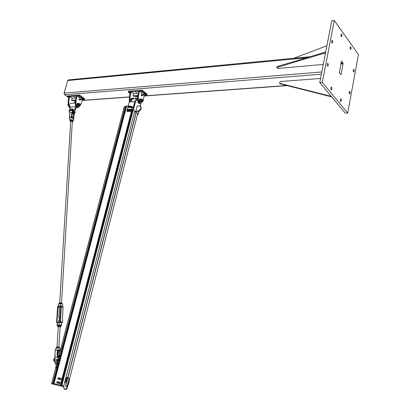<?xml version="1.0" encoding="UTF-8"?>
<svg xmlns="http://www.w3.org/2000/svg" width="410" height="410" viewBox="0 0 410 410"><rect width="100%" height="100%" fill="white"/><g stroke="black" fill="none" stroke-linecap="round" stroke-linejoin="round"><path stroke-width="0.61" d="M339.357 72.672L341.468 61.085L342.975 63.058L343.083 63.775L341.094 74.328L340.812 74.548L339.357 72.672M340.623 101.362C340.136 99.984 340.244 99.117 340.951 98.754C341.591 100.019 341.53 100.927 340.761 101.475L340.623 101.362M350.34 49.236C349.879 47.888 349.971 47.037 350.611 46.678C351.262 47.888 351.232 48.79 350.514 49.39L350.34 49.236M331.116 89.826C330.598 88.406 330.711 87.52 331.449 87.156C332.131 88.457 332.069 89.39 331.265 89.949L331.116 89.826M341.258 36.582C340.771 35.193 340.864 34.322 341.535 33.963C342.222 35.204 342.196 36.136 341.453 36.751L341.258 36.582M327.523 66.148C326.995 64.708 327.103 63.811 327.841 63.447C328.553 64.759 328.502 65.708 327.692 66.297L327.523 66.148M349.438 93.849C348.971 92.511 349.069 91.661 349.74 91.302C350.36 92.522 350.304 93.413 349.576 93.967L349.438 93.849M331.997 43.004C331.485 41.574 331.582 40.682 332.29 40.324C333.007 41.605 332.976 42.553 332.187 43.168L331.997 43.004M353.487 71.822C353.03 70.489 353.123 69.649 353.768 69.29C354.389 70.489 354.348 71.381 353.64 71.955L353.487 71.822M322.286 82.4L347.731 113.037L345.292 113.15L319.733 82.584L331.782 20.813L334.309 20.5L322.286 82.4L319.733 82.584M347.731 113.037L358.442 54.54L334.309 20.5M67.235 96.56L64.642 94.741L64.16 93.075L67.732 80.539L68.562 79.888L309.447 56.775M64.349 94.433L64.062 93.239L67.768 80.427M320.538 78.454L280.04 81.549L279.661 83.353L331.244 96.35M279.661 83.353L280.091 83.819L331.521 96.837L331.121 96.36M324.725 52.152L324.535 53.115L276.847 67.486L277.037 66.584L325.689 52.055M276.847 67.486L277.724 68.46L323.27 64.437M325.499 53.018L324.535 53.115M326.919 45.756L293.662 58.292M141.009 92.27L141.834 92.896M132.722 92.906L133.552 93.521M130.252 92.932L129.662 92.501L130.365 92.486M135.684 91.968L136.597 92.429L135.684 91.968M144.474 93.936L145.473 94.382L144.32 94.08M141.558 91.512L142.475 91.978L141.558 91.512M146.939 94.915L147.139 94.126L142.147 90.103L128.397 91.184L128.192 91.968L141.942 90.902L146.939 94.915L144.535 95.094L143.085 99.768M142.147 90.103L141.942 90.902M130.108 93.47L128.192 91.968M138.313 93.162L133.511 93.526L132.896 95.889L137.827 95.53M137.801 95.966L133.399 96.283L132.896 95.889M141.973 101.844L141.424 102.874L139.882 103.607L138.257 100.599L138.549 94.879L139.528 91.087L141.045 92.27M139.948 103.627L139.19 103.653L137.565 100.645L138.257 100.599M137.565 100.645L137.857 94.93L138.549 94.879M137.857 94.93L138.836 91.143L139.528 91.087M143.838 94.536L144.535 95.094M129.36 101.952L129.278 101.208L129.714 101.183M129.985 100.696L130.247 95.489L131.231 91.732L132.758 92.901M129.278 101.208L129.565 95.54L130.247 95.489M129.565 95.54L130.549 91.789L131.231 91.732M136.171 96.083L135.464 98.805M144.202 92.716L144.699 93.121L144.494 93.916L142.7 95.607L141.681 95.684L141.178 95.284L142.198 95.207L143.997 93.516L144.202 92.716L141.793 92.901L141.178 95.284M143.997 93.516L144.494 93.916M142.198 95.207L142.7 95.607M78.689 97.032L79.545 97.611M71.412 97.59L72.268 98.159M68.988 97.539L68.608 97.19L69.095 97.155M73.882 96.729L74.779 97.175L73.882 96.729M82.164 98.569L83.061 99.005L82.164 98.569M79.038 96.335L79.935 96.775L79.038 96.335M84.47 99.492L84.68 98.748L79.473 95.023L67.404 95.971L67.194 96.709L79.263 95.771L84.47 99.492L82.364 99.65L81.38 103.176L80.657 104.422M79.473 95.023L79.263 95.771M68.885 97.893L67.194 96.709M76.009 97.877L72.232 98.164L71.606 100.383L75.517 100.096M75.496 100.506L72.129 100.752L71.606 100.383M79.991 105.56L79.176 106.959L77.577 107.656L75.881 104.847L76.152 99.492L77.147 95.935L78.73 97.032M77.7 107.686L76.972 107.697L75.271 104.888L75.881 104.847M75.271 104.888L75.542 99.533L76.152 99.492M75.542 99.533L76.542 95.981L77.147 95.935M81.472 99.015L82.364 99.65M69.992 108.009L68.598 105.344L68.87 100.03L69.864 96.504L71.453 97.585M69.961 108.209L67.998 105.385L68.598 105.344M67.998 105.385L68.27 100.071L68.87 100.03M68.27 100.071L69.264 96.55L69.864 96.504M74.994 100.542L74.277 103.1M81.621 97.452L82.138 97.826L81.933 98.574L80.298 100.153L78.879 99.85L79.776 99.784L81.411 98.2L81.621 97.452L79.504 97.616L78.879 99.85M81.411 98.2L81.933 98.574M79.776 99.784L80.298 100.153M131.712 101.793C131.507 99.922 131.979 98.979 133.137 98.969M132.502 97.985L130.954 98.948L129.488 101.941M130.006 101.905L131.466 98.912L133.199 97.99L134.29 98.887M130.18 101.239L129.668 101.27M135.823 111.202L136.202 111.489L135.823 111.202L137.165 105.99L139.733 105.898C141.609 107.804 140.999 109.531 137.898 111.084L135.823 111.202L136.13 109.998M138.052 102.577L137.632 99.333M140.584 103.602L140.328 106.175M139.041 111.192L138.36 113.847L137.688 113.76M137.719 97.616L136.699 98.554L134.972 101.731L132.814 110.064L133.101 110.285M138.36 113.847L133.332 110.039L135.49 101.7L137.704 97.887M135.49 101.7L134.782 101.583L132.358 110.931L132.743 111.218L133.004 110.213M133.332 110.039L132.814 110.064M134.675 111.479L136.048 112.514M128.002 106.41L128.14 106.877L128.673 106.318L128.171 106.19L129.278 101.957L134.782 101.583M132.358 110.931L126.849 111.248L127.238 111.535L132.743 111.218M126.849 111.248L127.177 110.008M127.167 109.619L127.305 110.085L127.833 109.516L127.331 109.403L128.012 106.8M137.36 115.041L137.775 115.015L138.073 113.862M137.432 114.759L137.775 115.015M136.853 107.194L137.165 105.99M136.202 111.489L138.283 111.371C141.137 110.116 141.875 108.435 140.492 106.328M143.187 99.927L142.849 99.599L142.249 100.563L142.726 101.352L143.259 100.968M143.346 100.394C142.618 103.069 142.101 98.041 143.346 100.394M141.163 101.972L140.261 102.387L139.882 102.157C138.99 100.388 139.195 99.297 140.502 98.887L140.973 99.215M140.379 102.413L139.636 102.172C138.759 100.532 138.923 99.435 140.138 98.882M75.368 103.023L70.827 103.34C69.054 103.955 68.844 105.262 70.202 107.261M76.296 107.323L74.164 112.063L72.247 113.883M75.758 106.651L70.284 106.979L69.854 109.849M76.055 108.194L75.399 107.743L75.712 106.62M72.59 112.827L75.399 107.743M80.642 104.386L79.899 103.955L79.591 104.816L80.088 105.554L80.693 105.011M80.227 104.017C81.846 105.672 78.658 105.431 80.227 104.017M78.869 106.087L77.623 106.374C76.578 104.75 76.752 103.704 78.151 103.233L78.664 103.566M78.064 106.538L77.403 106.39C76.383 104.904 76.511 103.848 77.792 103.223M63.699 386.722L51.557 383.786L51.721 383.063L53.397 383.463L125.957 106.38L124.256 106.697L58.994 355.552M128.274 105.795L126.003 106.257L53.397 383.468L60.439 385.149L131.497 111.294M132.23 111.248L61.177 385.328L61.961 385.518M132.107 111.689L131.656 111.715M142.034 100.035C140.938 99.917 140.855 100.378 141.798 101.413M142.173 99.645L141.476 99.225L140.85 100.004L140.989 101.337L141.752 101.885L142.29 101.383L142.126 101.813L141.199 101.967L140.594 100.716L140.917 99.307L141.85 99.153L142.173 99.645M141.85 99.153L139.871 99.379L139.615 100.086L140.153 102.039L141.199 101.967M139.549 100.783L140.594 100.716M139.871 99.379L140.917 99.307M79.576 104.365C78.423 104.176 78.336 104.586 79.309 105.606M79.689 103.945L79.033 103.551L78.346 104.201L78.433 105.452L79.202 106.052L79.822 105.57L79.607 106.041L78.638 106.077L78.064 104.842L78.469 103.571L79.438 103.54L79.699 103.945M78.469 103.571L77.551 103.638L77.147 104.904L77.352 105.529L77.721 106.139L79.607 106.041M77.147 104.904L78.064 104.842M77.721 106.139L78.638 106.077M137.888 114.58L137.98 114.216M131.062 110.551L131.969 109.941M132.184 109.952L131.974 109.316M132.03 109.941L131.149 110.582L130.621 110.198L130.59 109.839L130.857 110.239L131.395 110.039L131.672 109.444L131.159 110.331L130.621 110.198M131.789 109.198L132.046 109.89M131.687 108.137L132.573 107.528M132.809 107.538L132.604 106.907M132.655 107.522L131.569 108.05M132.486 106.81L132.671 107.476M131.231 107.558L131.385 106.959L131.231 107.558L131.605 107.83L131.231 107.558M131.646 106.672L131.385 106.959L131.646 106.672M132.245 106.631L132.286 106.892L131.912 106.626L132.507 106.831L132.655 107.41L132.204 108.035L131.605 107.83L132.133 107.497L131.943 107.835M132.394 107.21L132.133 107.497L132.286 106.892L132.655 107.41M132.204 108.035L131.343 107.876M131.41 109.05L131.672 109.444L131.41 109.05L130.867 109.244L131.41 109.05M130.631 109.537L130.867 109.244L130.631 109.537M131.702 109.803L131.964 109.998L131.974 109.337L131.712 109.142M131.964 109.998L131.42 110.526L130.882 110.392M131.42 110.526L131.159 110.331M129.724 106.303L129.857 106.769L130.38 106.339L129.883 106.082M129.703 106.359L129.867 106.103L129.703 106.359M128.889 109.511L129.022 109.982L129.555 109.47L129.037 109.306M128.858 109.644L129.027 109.316L128.858 109.644M127.976 106.574L128.151 106.21L127.976 106.574M129.381 110.685L129.709 110.685L129.073 110.454L128.919 109.931L129.073 110.454L129.657 110.392L129.068 110.439L129.381 110.685L128.93 110.013M130.201 110.392L130.421 110.013L129.965 109.203L129.452 109.224L129.965 109.203L130.406 109.87M130.359 109.685L130.298 110.249L130.108 109.783L129.657 110.392L130.165 110.439L129.796 110.674L130.108 109.783L129.955 109.198L129.575 109.203M129.806 110.674L130.16 110.439M129.053 110.008L129.765 109.716L129.555 109.326M129.083 110.029L129.539 109.342M128.023 110.782L127.341 110.536L127.93 110.495L128.253 110.736L127.92 110.787M127.843 109.306L128.248 109.311L127.73 109.326L128.238 109.306L128.376 109.885L127.93 110.495L127.341 110.541L128.058 110.777M128.545 109.537L128.678 109.952M128.643 109.793L128.699 110.126L128.386 109.895L128.243 109.306M127.341 110.536L127.218 110.136M127.336 110.111L128.048 109.824L127.838 109.429M127.361 110.131L127.823 109.444M128.684 106.103L129.078 106.103L129.212 106.677L128.766 107.292L129.222 106.687L129.534 106.918L129.078 106.098L128.571 106.118L129.473 106.559L129.083 107.533L129.514 106.749M129.493 106.646L129.534 106.913M128.176 107.328L128.043 106.831L128.181 107.338L128.766 107.302L128.176 107.328L128.058 106.933M129.391 106.339L129.088 106.103M128.909 107.569L128.766 107.302L129.273 107.343M128.176 106.902L128.883 106.615L128.673 106.221M128.202 106.923L128.658 106.236M131.128 107.051L130.795 107.43L129.893 107.225L129.76 106.723L129.898 107.23L130.488 107.194L130.944 106.579L130.482 107.184L130.79 107.43L130.472 107.476M130.293 106.011L130.8 105.99L131.246 106.815L130.99 107.236M130.805 105.995L131.2 106.482M131.21 106.513L130.8 105.995L131.236 106.631M130.534 107.471L129.903 107.23L130.805 107.425M129.888 106.795L130.6 106.508L130.395 106.113M129.919 106.815L130.38 106.129M58.061 356.941L58.661 356.633M56.19 366.048L55.165 362.419M55.586 367.38L55.878 367.796L56.272 367.304L55.985 366.888L55.586 367.38M55.596 367.36L55.678 367.119C56.267 367.237 56.247 367.386 55.627 367.56L55.596 367.36M56.585 363.573L56.872 364.008L57.267 363.532L56.98 363.101L56.672 363.327C57.262 363.45 57.241 363.598 56.621 363.767L56.59 363.557M58.056 360.144L57.974 359.324L57.61 360.052L58.056 360.144M57.974 360.062L57.61 359.985L57.666 359.544L57.974 360.062M58.568 356.167L58.85 356.449L59.245 355.839L58.963 355.552L58.568 356.167M58.574 356.121L58.656 355.772C59.245 355.901 59.224 356.044 58.599 356.213L58.574 356.121M56.862 368.359L56.062 367.847L57.113 368.411L56.754 368.303L57.215 367.662L56.739 368.303L57.113 368.411M57.718 364.598L57.118 366.888L56.308 366.981L57.123 366.899L57.538 367.76M56.216 367.888L56.862 367.58L56.467 367.022M56.247 367.898L56.498 367.032M57.287 363.188L57.989 363.004L58.256 363.685L57.877 364.418L57.251 364.49L57.057 364.059M58.374 363.106L57.364 363.075L58.369 363.101L58.005 363.004L58.584 363.762L58.256 363.685L57.882 364.428L58.261 364.521M57.149 364.295L58.251 364.531M57.21 364.101L57.877 363.67L57.461 363.234M57.241 364.106L57.492 363.245M58.287 359.411L58.794 359.155L59.219 359.642L59.035 360.452L59.235 359.647L59.609 359.749L58.804 359.15L59.368 359.442L58.809 359.155L58.281 359.411M58.425 360.785L58 360.303L58.804 360.897L58.44 360.79L59.05 360.452L59.424 360.559L58.425 360.79L58 360.298M58.199 360.318L58.861 359.734L58.456 359.457M58.23 360.328L58.486 359.467M59.88 357.038L59.199 356.92L59.819 356.91L59.199 356.915L59.035 356.505L59.209 356.925L60.188 357.013L59.829 356.9L60.214 356.182L59.814 356.9L60.188 357.013M60.383 355.593L59.383 355.506L59.998 355.485L60.214 356.182L60.014 355.49L60.378 355.588M59.183 356.546L59.85 356.157L59.445 355.69M59.214 356.556L59.476 355.701M66.974 385.789L67.614 384.58L68.091 384.693L67.383 387.445C67.327 389.474 63.478 390.991 63.704 386.717L63.934 386.773C63.627 388.147 64.098 388.977 65.354 389.264L67.383 387.445L67.86 384.636L66.963 386.035M51.557 383.786L61.823 386.256L62.007 385.528L63.827 385.974L64.677 382.438M64.893 382.489L66.394 383.119L65.549 386.394L67.296 386.825M53.208 384.185L53.397 383.463L51.819 383.089L51.619 383.801M62.007 385.528L53.423 383.468L53.223 384.185M61.823 386.256L63.934 386.779M65.226 380.793L65.59 380.88L65.031 382.52M56.877 382.981L57.897 383.227L58.384 382.576L58.271 381.782L57.856 381.679L57.969 382.474L57.477 383.124L56.877 382.981L56.764 382.187L57.251 381.536L57.856 381.679M58.384 382.576L57.969 382.474M57.897 383.227L57.477 383.124M57.882 379.132L58.896 379.378L59.388 378.727L59.271 377.933L58.861 377.83L58.973 378.62L58.481 379.27L57.882 379.132L57.764 378.338L58.256 377.687L58.861 377.83M59.388 378.727L58.973 378.62M58.896 379.378L58.481 379.27M58.62 383.396L59.64 383.642L60.132 382.991L60.019 382.197L59.604 382.094L59.716 382.889L59.224 383.54L58.62 383.396L58.507 382.602L58.999 381.951L59.604 382.094M60.132 382.991L59.716 382.889M59.64 383.642L59.224 383.54M59.624 379.537L60.644 379.783L61.136 379.132L61.018 378.343L60.608 378.235L60.721 379.03L60.229 379.68L59.624 379.537L59.511 378.748L59.998 378.092L60.608 378.235M61.136 379.132L60.721 379.03M60.644 379.783L60.229 379.68M56.544 360.257L56.621 359.918M55.007 360.969L55.165 360.984C56.411 360.149 56.513 359.36 55.468 358.606C54.284 359.303 54.13 360.093 55.007 360.969M71.647 110.526L71.612 110.208M70.792 109.301L70.93 109.311C71.545 110.105 71.278 110.726 70.12 111.171C69.5 110.495 69.72 109.875 70.792 109.301M71.417 110.275L72.575 109.875L72.734 110.08L72.073 110.392M69.444 110.654L69.726 110.597M71.453 110.541L72.344 110.695L71.448 110.531M72.549 109.926L71.847 110.285L72.344 110.695M72.288 110.495L71.422 110.49M69.736 110.459L68.957 110.777M69.275 110.485L69.761 110.336M71.873 110.244L72.549 109.916M69.305 110.444L68.972 110.613L69.305 110.444M74.881 112.278L75.209 112.473L74.871 112.309M74.989 111.822L75.25 111.945L74.984 111.853M74.933 112.094L75.25 111.945M54.443 359.678L53.894 359.795M57.574 359.918L56.816 360.129L57.379 360.733L56.319 360.205L57.282 360.687M53.905 359.56L53.761 359.114L53.669 359.831L54.038 359.719M56.339 359.975L57.574 359.811L56.401 359.872M53.941 359.514L53.618 359.647L53.664 359.257L53.941 359.514M53.802 359.355L53.72 359.611M57.533 360.615L57.036 360.19L57.605 360.036M74.251 113.647L74.077 114.262M73.918 115.728L73.559 115.41L73.867 113.437L74.256 112.56L74.651 112.842L74.845 110.674L73.918 115.651L73.708 119.361M69.582 110.336C71.94 108.04 72.913 108.389 72.508 111.397L72.104 112.294M72.104 112.191L69.756 113.16L72.093 112.299L71.155 117.465L70.402 117.865L71.76 117.86C73.139 118.054 73.81 118.505 73.774 119.207L73.744 119.254M69.444 112.519L69.72 113.073L69.408 112.617L69.433 110.669L69.075 110.618M72.652 112.612L72.155 114.154M72.642 112.601L72.099 114.528M69.613 119.125L69.551 118.608M69.649 118.418L69.536 118.68L69.521 118.28M69.715 118.346L70.166 117.952L69.392 118.121L69.808 114.815L69.577 118.398M70.171 117.916L69.705 118.003M73.523 118.521L71.76 117.86M73.779 118.941L71.437 117.573L71.294 117.824M71.565 117.706L71.155 117.47L72.672 111.479C73.298 110.013 73.103 109.086 72.099 108.701L70.735 109.06M71.565 114.154L72.114 114.431L71.755 117.788L71.437 117.573M69.541 118.331L69.808 118.234M57.856 349.807L57.846 349.966C59.353 350.068 60.096 350.294 60.08 350.632L60.198 350.509C60.214 350.15 59.435 349.914 57.856 349.807L56.303 349.991L57.338 350.037L57.093 354.599L58.025 359.058M57.431 356.956L54.776 357.371L57.426 357.105M54.766 357.366L55.14 354.932L54.776 357.51M54.72 357.505L53.982 359.191M58.179 358.468L57.308 354.599L57.338 350.037L57.912 350.15M56.903 349.858L57.231 349.904M57.323 349.822L57.948 349.996M57.093 354.599L57.728 354.722L58.133 357.248M57.83 350.278L58.707 350.56M56.288 350.032L56.826 350.063M60.157 350.693L59.424 350.54L59.886 351.098L59.337 354.05M57.764 350.499L57.938 350.135M54.781 357.361L55.242 350.222M72.539 117.936L72.606 116.814L71.919 116.271M59.875 317.673L58.84 317.345L59.901 317.186M59.732 319.995L58.666 320.231M57.779 353.087L58.538 353.358L57.774 353.502M60.331 303.554L58.379 304.051L60.301 303.666C61.987 303.759 62.797 304.041 62.74 304.507L62.627 306.413M62.586 304.133L60.301 303.666L60.157 306.024L60.941 305.763L62.653 306.393L63.053 307.438L60.588 306.762L59.706 321.553L59.168 322.491L59.025 324.894L57.087 325.243L57.087 325.545M58.184 306.306L58.41 303.969M57.164 323.326L57.241 325.458L59.025 324.894C60.731 324.976 61.551 325.232 61.495 325.668L61.454 325.714M59.091 325.125C60.685 325.217 61.413 325.463 61.28 325.863L61.418 325.817M62.315 322.265L63.053 307.438L62.31 322.311L61.649 323.434C61.546 322.588 60.967 322.393 59.921 322.844L59.168 322.491M56.724 346.947L58.486 346.86L56.436 347.055L56.385 347.859M59.46 347.982L59.373 347.147L58.486 346.86M57.543 347.731L57.815 347.736M59.245 347.055L59.199 347.875M57.713 346.865L57.666 347.68M58.097 325.417L59.757 325.345L57.738 325.555L57.687 326.35L58.307 326.345L57.8 326.616L58.261 326.883M60.137 326.688L58.276 326.652M59.696 326.339L58.307 326.345L60.46 326.339L60.588 326.647L59.696 326.339M60.106 326.96L60.372 326.893M60.721 326.76L60.644 325.653L59.757 325.345M57.815 326.657L57.687 326.35M60.511 325.545L60.46 326.339M58.989 325.34L58.943 326.14M59.481 302.882L61.705 302.964M62.1 303.8L62.135 303.185L60.208 302.764L59.337 302.939L59.045 303.8M60.972 302.826L60.926 303.569M59.435 302.898L59.388 303.677M72.237 121.257L71.002 121.058L70.684 121.432M70.658 121.847L70.177 120.986L71.319 120.612L72.657 120.965L72.847 121.698L72.298 121.954L72.744 121.411L71.986 120.868L70.745 120.878L70.269 121.432L70.658 121.831M72.847 121.698L72.693 120.335L72.032 120.079L70.218 120.355L70.177 120.986L70.515 119.94C72.555 119.756 73.339 120.171 72.877 121.186M72.693 120.335L72.657 120.965M71.361 119.976L71.319 120.612M341.094 74.328L340.669 74.364M343.083 63.775L340.756 63.98M342.975 63.058L340.894 63.237M321.368 74.189L64.642 94.741M64.16 93.075L321.804 71.96M67.732 80.539L305.957 57.83M74.902 100.88L75.481 100.839M82.164 100.353L129.498 96.919M136.079 96.442L137.786 96.319M144.346 95.843L286.79 85.516M131.466 98.912L130.954 98.948M137.217 98.518L136.699 98.554M137.898 111.084L138.283 111.371M74.164 112.063L73.503 111.612M125.332 106.61L60.101 355.511M56.739 368.329L52.623 384.042M58.697 360.867L58.128 363.034M59.701 357.038L59.122 359.242M58.758 356.439L58.005 359.324L58.768 356.439M57.769 360.211L57.01 363.101L57.779 360.211M56.775 363.993L56.016 366.888L56.785 363.993M51.778 383.078L55.791 367.785L51.768 383.078M124.317 106.677L59.004 355.552M126.68 105.898L53.828 384.329M131.456 111.294L60.393 385.139M60.721 385.215L131.774 111.274L60.716 385.215M133.163 110.044L61.823 385.482M133.204 110.044L61.864 385.492M134.746 111.105L63.74 385.953M136.135 112.161L67.758 377.441M67.696 377.677L66.358 382.878M136.274 112.263L67.927 377.477M67.865 377.707L65.626 386.415M137.775 113.401L68.967 381.074M129.965 109.203L130.375 109.716M128.243 110.741L127.946 110.505L128.386 109.895L128.694 110.126M128.494 107.569L128.181 107.338M129.77 106.815L129.893 107.22M57.543 367.744L57.113 366.888L57.492 367.001M57.487 366.991L57.113 366.888M58.794 359.155L58.363 359.36M59.055 360.79L58.435 360.79M60.547 356.269L60.229 356.177L60.542 356.285M61.674 385.446L61.485 386.174M51.634 383.806L51.819 383.089M65.364 379.788L66.82 380.162L65.426 379.552M66.763 379.911L66.63 380.88L65.175 380.511M66.63 380.88L65.462 380.854M66.83 380.167L66.415 381.08M65.959 380.977L65.595 381.659L65.272 381.577M65.395 381.095L65.918 380.977L65.456 380.859M65.595 381.659L65.733 381.182M66.107 378.722L66.215 379.757L65.482 379.327M65.995 378.948L66.276 379.019M69.392 380.916L68.516 382.069L69.003 380.142C69.418 376.119 65.651 377.369 65.6 379.347L65.774 379.645M67.952 383.473L68.562 383.637L67.952 383.473L67.665 384.575L68.091 384.698M67.87 383.473L67.665 384.59L67.983 383.478M68.562 383.637L68.285 384.723L67.686 384.58L68.121 384.688M68.091 383.155L67.804 383.068L68.316 382.038L68.039 383.14L68.465 383.247L68.091 383.155M67.988 383.135L68.25 382.012M68.039 383.14L68.496 383.237M69.761 110.326L69.408 110.346M71.888 110.203L71.437 110.228M68.875 110.521L68.982 110.787L69.228 110.223M71.852 110.326L71.401 110.351M69.295 110.408L69.751 110.377M53.787 359.268L54.13 359.385L53.853 359.134M54.504 359.467L54.058 359.37M56.821 360.18L56.313 360.072M53.93 359.462L54.468 359.575M56.846 360.082L57.574 359.883M73.944 115.702L73.677 119.459M74.261 113.621L74.922 111.976M73.944 115.681L74.62 112.837M73.554 118.505L73.559 115.41L73.369 118.336M74.405 111.571L74.256 112.56L74.625 111.12M74.092 112.478L73.738 113.252L72.888 113.565M72.242 113.913L73.692 113.38L73.375 115.4M72.508 111.397L73.031 111.73L72.688 112.489L73.031 111.73C73.621 110.408 73.498 109.501 72.672 109.014M69.264 111.259L69.68 113.134M72.872 121.201L73.246 120.878C73.185 119.894 72.252 119.53 70.438 119.792L69.823 120.33L70.182 121.006M70.889 117.578L70.397 117.834M69.439 118.085L69.705 113.221M73.047 111.735L73.344 110.879M55.493 350.278L56.037 350.073M58.317 357.945L57.784 357.92M57.528 360.954C55.545 363.004 54.34 362.619 53.915 359.801C53.848 361.482 54.448 362.378 55.704 362.496L57.369 361.553M54.017 359.227L54.315 358.442M54.304 358.437L53.966 359.18M57.764 350.468L58.097 357.059M58.107 357.177L58.343 357.833M57.19 362.235L55.437 362.476M58.666 351.232L59.675 351.073L59.424 350.54L58.697 350.652M55.914 348.239L56.606 347.885C58.533 347.757 59.624 347.936 59.87 348.423L60.152 350.314M59.711 352.631L59.886 351.098M59.742 348.167L56.088 348.023M57.728 354.752L57.795 350.488M57.774 350.319L58.015 350.125L57.795 350.478M57.513 322.711L57.067 322.101L57.969 307.346L58.563 306.542L60.439 306.388M60.157 306.024L60.588 306.762L59.947 306.024L58.451 306.321L59.471 306.875M58.328 304.307L58.215 306.173M57.231 322.844L56.8 322.086L57.707 307.331L58.235 306.403M58.451 306.321L57.707 307.331L56.8 322.086L57.446 322.844L58.953 322.567L59.701 321.553L60.588 306.762L60.147 306.239L60.567 306.767M61.28 325.863L60.767 325.955M57.174 323.172L57.046 325.284L57.713 325.96L57.241 325.458M59.921 322.844L60.465 321.599L59.64 321.578L58.953 322.567M57.554 322.701L59.025 322.434L57.446 322.844M58.384 322.547L56.621 322.204M59.409 307.869L57.528 307.408L58.194 306.152M60.393 306.332L59.947 306.024M59.686 321.558L60.526 306.793L59.64 321.578L59.06 322.424M59.563 317.658L59.424 319.984M61.649 323.434L62.192 322.188L60.465 321.599L61.346 306.808L60.941 305.763M57.528 307.454L56.621 322.157L57.144 323.346M331.449 87.156L331.183 87.176M327.841 63.447L327.569 63.473M332.29 40.324L332.033 40.354M74.866 101.009L75.471 100.962M82.128 100.481L129.488 97.052M136.043 96.581L137.775 96.452M144.31 95.981L287.266 85.634M139.19 103.653L139.882 103.607M76.972 107.697L77.577 107.656M69.705 108.168L69.966 108.153M136.607 98.723L132.532 99.01M141.552 101.434L142.726 101.352M141.675 99.681L142.603 99.615M79.058 105.621L80.088 105.554M79.176 103.981L79.955 103.93M124.256 106.697L58.943 355.552M58.717 356.418L57.953 359.324M57.728 360.19L56.964 363.101M56.734 363.972L55.97 366.894M55.739 367.765L51.721 383.063M126.054 106.129L53.238 384.19M134.767 111.125L63.77 385.959M137.78 113.406L68.977 381.064M128.658 109.824L128.555 109.547M127.653 110.777L127.351 110.546M129.493 106.62L129.396 106.344M130.206 107.466L129.898 107.23M56.764 367.104L56.129 366.929M56.513 367.97L55.878 367.796M57.759 363.316L57.123 363.142M57.502 364.183L56.872 364.008M58.753 359.544L58.117 359.365M58.492 360.4L57.861 360.226M59.742 355.777L59.112 355.593M59.481 356.633L58.85 356.449M57.251 364.49L57.051 364.054M66.169 379.501L66.22 378.768M69.372 381.156L68.752 382.125M68.378 383.575L68.47 383.227M65.231 380.787L64.795 382.463M65.836 379.404L67.512 377.671C68.598 377.825 69.018 378.63 68.772 380.085L68.275 382.012M67.896 383.478L67.988 383.13M68.06 383.145L68.66 383.273L68.936 382.187M72.273 110.649L71.863 110.449M71.442 110.218L72.565 109.88M53.761 359.114L53.669 359.831L54.058 359.724M57.282 360.682L56.816 360.287M56.836 360.308L56.319 360.195M54.422 359.795L53.956 359.693M73.185 109.449L73.067 111.761L72.139 114.472M73.313 120.663L73.733 119.279M70.187 121.032L69.536 118.68M72.872 121.232L73.246 120.878M71.76 117.557L72.139 114.498M69.408 112.617L69.387 110.7M69.546 110.341L72.099 108.701M53.864 359.826C53.812 361.456 54.427 362.348 55.704 362.496L57.18 362.266M58.148 357.218L58.353 357.807M59.798 348.203C59.937 347.931 58.902 347.793 56.693 347.798L55.95 348.121L55.386 350.181M70.694 121.288L59.716 302.821M59.501 306.357L58.84 317.345M72.324 121.55L61.541 302.903M58.671 320.148L58.527 322.521M58.281 326.575L57.051 346.865M60.121 326.734L58.917 346.947M58.707 350.488L58.543 353.287M60.347 303.543L58.522 303.907M62.704 304.23L60.378 303.538M60.772 325.96L61.305 325.863M61.623 323.562L61.51 325.473M59.609 317.663L59.471 319.984M63.176 307.515L62.761 306.485"/></g></svg>
